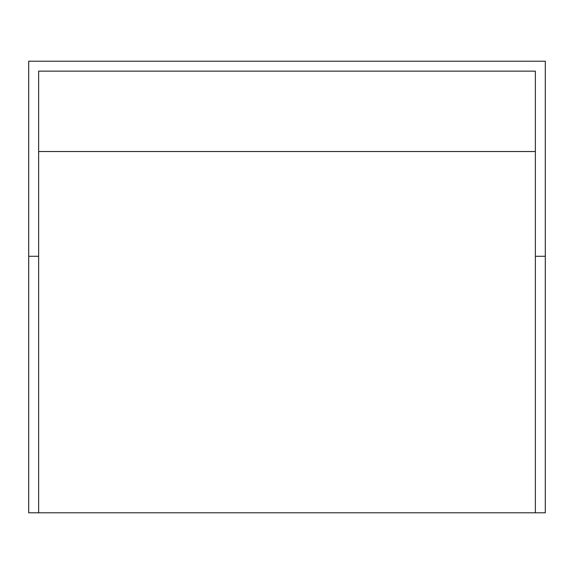 <?xml version="1.0" encoding="UTF-8"?>
<svg xmlns="http://www.w3.org/2000/svg" width="574" height="574" viewBox="0 0 574 574"><rect width="100%" height="100%" fill="white"/><g stroke="black" fill="none" stroke-linecap="round" stroke-linejoin="round"><path stroke-width="0.86" d="M38.637 512.79L28.7 512.79L28.7 61.21L545.3 61.21L545.3 256.291L535.363 256.291L535.363 512.79L38.637 512.79L38.637 256.291L28.7 256.291M545.3 256.291L545.3 512.79L535.363 512.79M535.363 256.291L535.363 71.147L38.637 71.147L38.637 256.291M535.363 151.529L38.637 151.529"/></g></svg>
